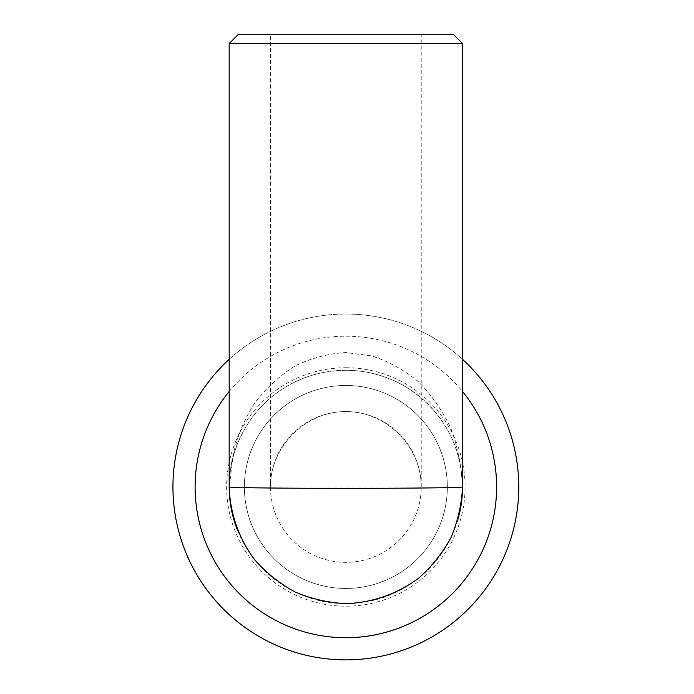 <?xml version="1.0" encoding="UTF-8"?>
<svg xmlns="http://www.w3.org/2000/svg" width="694" height="694" viewBox="0 0 694 694"><rect width="100%" height="100%" fill="white"/><g stroke="black" fill="none" stroke-linecap="round" stroke-linejoin="round"><path stroke-width="0.52" stroke-dasharray="3.47 2.6" d="M238.051 34.7L421.232 34.7L421.232 486.962A75.377 75.377 0 0 1 345.855 562.34A75.377 75.377 0 0 1 270.478 486.962A75.377 75.377 0 0 1 345.855 411.585A75.377 75.377 0 0 1 421.232 486.962A75.377 75.377 0 0 1 345.855 562.34A75.377 75.377 0 0 1 270.478 486.962L421.232 486.962C421.536 446.632 386.194 411.29 345.855 411.585C305.525 411.29 270.183 446.632 270.478 486.962L270.478 34.7L453.668 34.7M462.534 43.566L229.185 43.566M229.185 486.962C230.026 456.643 238.883 427.478 254.637 403.162C266.27 387.989 279.803 375.558 295.236 365.868C311.433 358.009 328.305 353.576 345.855 352.552L371.819 355.927C388.735 361.418 404.333 370.067 418.603 381.882C431.772 395.285 442.564 410.874 450.979 428.649C457.797 447.309 461.649 466.75 462.534 486.962C461.328 445.982 444.013 413.624 410.579 389.889C396.222 380.39 380.538 374.309 363.535 371.637C350.418 369.65 337.345 369.876 324.298 372.296C313.115 374.422 302.454 378.083 292.33 383.288C254.169 402.641 228.873 444.177 229.185 486.962A116.679 116.679 0 0 1 404.194 385.925A116.679 116.679 0 0 1 404.194 588.009A116.679 116.679 0 0 1 229.185 486.962L232.828 458.083M421.232 34.7L270.478 34.7M345.855 385.474A101.498 101.498 0 0 0 257.96 537.711A101.498 101.498 0 0 0 433.75 537.711A101.498 101.498 0 0 0 345.855 385.474A101.498 101.498 0 0 1 433.75 537.711A101.498 101.498 0 0 1 257.96 537.711A101.498 101.498 0 0 1 345.855 385.474M345.855 367.733A119.229 119.229 0 0 1 449.113 546.577A119.229 119.229 0 0 1 242.605 546.577A119.229 119.229 0 0 1 345.855 367.733M518.782 486.962A172.927 172.927 0 0 0 259.391 337.206A172.927 172.927 0 0 0 259.391 636.719A172.927 172.927 0 0 0 518.782 486.962M229.185 391.503A150.754 150.754 0 0 1 462.534 391.503M229.185 359.336A172.927 172.927 0 0 1 462.534 359.336M496.609 486.962A150.754 150.754 0 0 1 270.478 617.521A150.754 150.754 0 0 1 270.478 356.404A150.754 150.754 0 0 1 496.609 486.962M410.579 389.889C397.419 380.85 381.743 374.76 363.535 371.628M324.298 372.296C312.855 374.534 302.402 378.1 292.955 382.975L292.33 383.296M460.911 467.617L462.534 486.962"/><path stroke-width="1.04" d="M462.534 43.566L453.668 34.7L238.051 34.7L229.185 43.566L462.534 43.566L462.534 486.962C462.993 487.709 408.289 488.359 345.855 488.359C283.43 488.359 228.716 487.709 229.185 486.962C230.026 513.291 238.883 538.605 254.637 559.711C266.27 572.88 279.803 583.671 295.236 592.086C311.433 598.905 328.305 602.756 345.855 603.641C372.184 602.8 397.497 593.934 418.603 578.189C431.772 566.556 442.564 553.023 450.979 537.59C457.797 521.394 461.649 504.521 462.534 486.962C462.516 498.717 460.773 510.246 457.294 521.532M229.185 43.566L229.185 486.962C229.211 501.415 231.822 515.425 237.018 528.993M462.534 391.503A150.754 150.754 0 0 1 345.855 637.717A150.754 150.754 0 0 1 229.185 391.503M462.534 359.336A172.927 172.927 0 0 1 276.117 645.203A172.927 172.927 0 0 1 229.185 359.336"/></g></svg>
